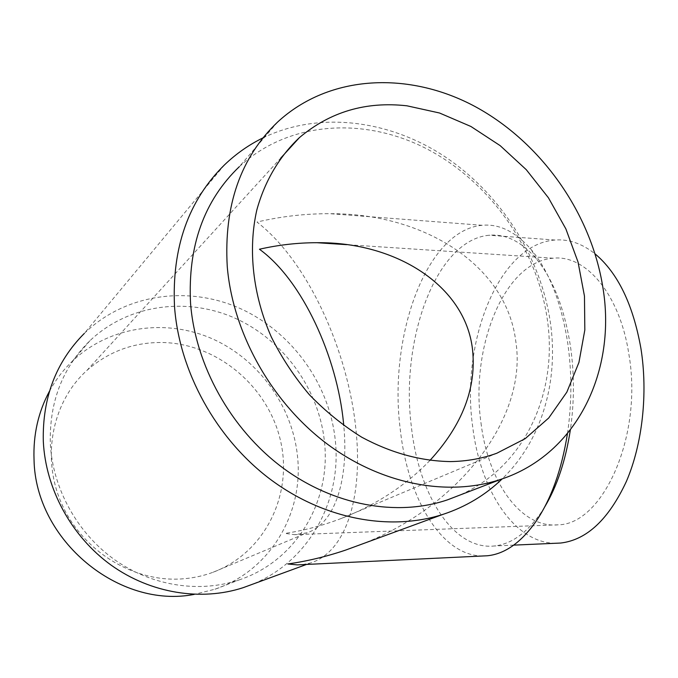 <?xml version="1.0" encoding="UTF-8"?>
<svg xmlns="http://www.w3.org/2000/svg" width="678" height="678" viewBox="0 0 678 678"><rect width="100%" height="100%" fill="white"/><g stroke="black" fill="none" stroke-linecap="round" stroke-linejoin="round"><path stroke-width="0.51" stroke-dasharray="3.39 2.54" d="M324.474 441.963C331.084 500.788 296.828 560.655 239.487 579.792C200.044 593.267 152.364 586.343 114.76 559.825C77.267 533.188 52.528 488.346 50.316 443.293C49.333 401.834 62.545 367.629 89.954 340.687C128.617 303.981 187.62 296.633 235.868 318.567C284.167 340.636 319.126 389.503 324.474 441.963M49.477 391.189C55.655 379.9 63.274 369.9 72.351 361.188C109.565 325.779 166.347 318.27 212.756 339C259.199 359.857 292.71 406.605 297.566 456.913C303.608 513.331 270.183 570.774 214.96 589.216L194.272 594.369M224.494 164.881L84.225 333.508C125.227 293.54 188.433 285.26 240.122 308.482C291.871 331.847 329.415 383.994 335.254 440.081C342.017 500.135 309.202 561.587 252.038 584.428M262.954 137.888C319.304 110.65 389.409 119.947 445.107 156.804C500.737 194.035 540.595 256.674 550.307 322.042C558.952 380.629 542.205 440.268 502.178 478.888M360.518 544.629C458.811 507.347 528.137 417.487 515.746 341.009C506.296 264.962 423.64 213.214 330.271 213.706C305.727 213.57 281.302 216.35 256.996 222.053C309.066 262.335 348.145 352.535 355.865 428.776C362.883 493.355 347.856 551.587 310.219 563.079L302.168 564.647M277.633 122.032L239.224 166.78C288.913 120.684 364.925 116.531 427.479 149.228C490.126 182.187 536.857 248.495 547.146 318.279C558.545 392.282 524.958 467.345 458.616 495.584M544.697 506.949L540.756 513.085C526.442 533.366 510.907 544.341 494.126 546.002C452.785 550.239 418.538 493.796 411.393 426.809C400.156 340.483 435.734 239.783 489.194 235.241C505.754 233.749 521.441 241.58 536.256 258.725C553.028 279.158 564.41 308.244 570.418 345.992C574.427 373.849 574.402 401.851 570.334 430.013M555.646 543.264C513.941 543.197 480.168 489.762 472.702 426.843C460.625 342.398 498.423 244.072 555.019 240.029C568.757 238.953 582.122 243.58 595.123 253.919M482.694 555.985C440.819 555.926 407.444 497.194 400.19 428.767C388.519 337.339 425.657 230.342 482.168 225.282C499.423 223.681 515.805 231.834 531.34 249.75C549.155 271.353 561.265 302.354 567.681 342.737C572.003 372.883 571.927 403.173 567.452 433.615M180.153 579.012C191.62 578.402 202.595 576.147 213.087 572.249C265.251 552.714 293.108 494.338 280.514 440.717C268.276 386.977 218.231 344.161 163.466 342.526C134.413 341.932 108.887 351.238 86.886 370.459C52.426 401.469 40.917 456.964 61.664 503.771C82.267 550.621 132.354 581.665 180.153 579.012M429.911 460.455C405.91 485.44 376.409 504.771 341.398 518.424C322.982 525.492 304.227 530.484 285.124 533.408L294.455 534.662L307.049 532.832C336.102 523.043 348.738 477.626 343.78 425.606M480.999 422.97C487.889 480.838 520.162 528.637 558.147 524.823C602.759 524.594 643.303 435.903 628.82 353.882C619.7 293.642 585.428 254.487 553.248 258.216C503.89 261.522 470.159 348.136 480.999 422.97M214.96 589.216L239.487 579.792M306.507 564.443L310.219 563.079M513.721 545.129L494.126 546.002M540.756 513.085L536.103 521.289M213.087 572.249L307.049 532.832M86.886 370.459L280.802 158.016M558.147 524.823L294.455 534.662M553.248 258.216L346.738 244.665M341.398 518.424L496.83 453.226M482.168 225.282L330.271 213.706M536.256 258.725L531.34 249.75M555.019 240.029L489.194 235.241M72.351 361.188L89.954 340.687"/><path stroke-width="1.02" d="M194.272 594.369C119.438 609.285 35.273 540.535 34.036 459.565C33.12 434.776 38.273 411.987 49.477 391.189M252.038 584.428L243.173 587.673C201.273 601.369 150.863 593.564 111.175 565.172C71.605 536.662 45.587 489.041 43.307 441.31C42.307 397.927 55.943 361.993 84.225 333.508M502.178 478.888C485.55 494.982 465.845 506.805 443.056 514.348C390.096 531.527 323.686 519.433 269.802 478.931C216.07 438.31 179.272 371.552 174.526 306.659C171.737 247.758 188.391 200.493 224.494 164.881C236.054 153.796 248.868 144.804 262.954 137.888M302.168 564.647L297.278 564.884L287.879 563.977C307.27 561.172 326.465 556.562 345.466 550.146L360.518 544.629M458.616 495.584L447.522 499.839C397.24 516.873 333.805 505.796 282.192 467.388C230.706 428.869 195.272 365.171 190.543 303.185C187.704 246.207 203.934 200.739 239.224 166.78M602.861 287.328C616.751 370.146 577.698 453.887 501.05 479.27C448.404 497.067 381.214 484.77 326.076 443.158C271.081 401.435 232.8 332.771 227.249 266.505C223.782 205.629 240.58 157.466 277.633 122.032C329.771 73.987 409.648 71.156 475.515 106.777C541.493 142.702 591.089 213.358 602.861 287.328M570.334 430.013C565.596 460.667 557.045 486.312 544.697 506.949M595.123 253.919C617.76 272.903 633.015 304.337 640.888 348.246C648.117 393.316 642.405 444.226 626.336 481.533C608.598 519.501 586.69 540.002 560.613 543.044L555.646 543.264M567.452 433.615C561.698 469.685 551.248 498.915 536.103 521.289C521.077 542.544 504.822 554.036 487.338 555.765L482.694 555.985M343.78 425.606L343.492 422.691C337.144 357.594 302.846 280.65 259.445 249.233C278.556 244.894 297.71 242.716 316.923 242.707C395.977 241.809 465.193 285.65 472.498 349.263C476.668 387.884 462.472 424.945 429.911 460.455M450.455 461.582C420.674 461.099 391.096 452.98 361.738 437.208C342.865 425.445 325.406 411.283 309.354 394.706C294.396 376.985 281.734 357.772 271.361 337.076C252.784 294.905 247.851 249.453 256.835 209.951C264.818 180.967 279.548 156.279 299.439 137.6C330.118 111.794 365.967 101.2 406.986 105.819L439.505 112.997L470.922 126.481L500.161 145.634L526.272 169.686L548.409 197.756L565.867 228.893L578.046 262.055L584.47 296.15L584.826 330L578.944 362.408L566.842 392.138L548.756 417.953L525.17 438.674L496.83 453.226C482.321 458.54 466.862 461.328 450.455 461.582M243.173 587.673L306.507 564.443M345.466 550.146L443.056 514.348M447.522 499.839L501.05 479.27M560.613 543.044L513.721 545.129M487.338 555.765L297.278 564.884M280.802 158.016L299.439 137.6M346.738 244.665L316.923 242.707"/></g></svg>
